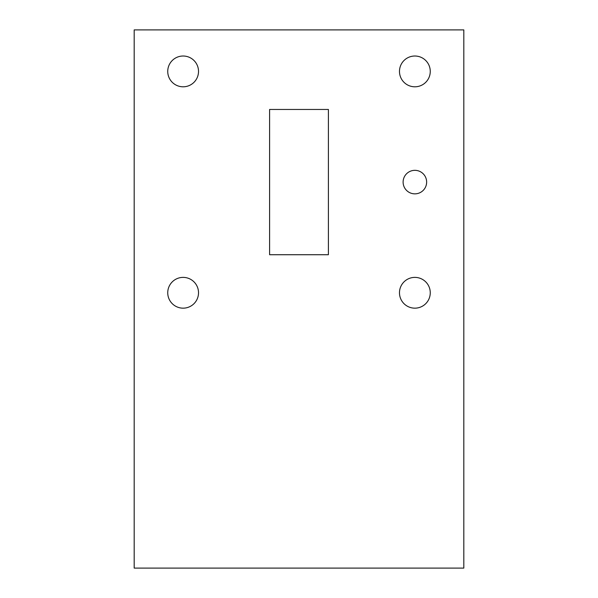 <?xml version="1.0" encoding="UTF-8"?>
<svg xmlns="http://www.w3.org/2000/svg" width="598" height="598" viewBox="0 0 598 598"><rect width="100%" height="100%" fill="white"/><g stroke="black" fill="none" stroke-linecap="round" stroke-linejoin="round"><path stroke-width="0.9" d="M403.112 182.091A11.758 11.758 0 0 0 414.87 193.849A11.758 11.758 0 0 0 426.636 182.091A11.758 11.758 0 0 0 414.87 170.333A11.758 11.758 0 0 0 403.112 182.091M167.739 71.409A15.391 15.391 0 0 0 183.13 86.8A15.391 15.391 0 0 0 198.521 71.409A15.391 15.391 0 0 0 183.13 56.018A15.391 15.391 0 0 0 167.739 71.409M399.479 71.409A15.391 15.391 0 0 0 414.87 86.8A15.391 15.391 0 0 0 430.261 71.409A15.391 15.391 0 0 0 414.87 56.018A15.391 15.391 0 0 0 399.479 71.409M399.479 292.773A15.391 15.391 0 0 0 414.87 308.164A15.391 15.391 0 0 0 430.261 292.773A15.391 15.391 0 0 0 414.87 277.382A15.391 15.391 0 0 0 399.479 292.773M167.739 292.773A15.391 15.391 0 0 0 183.13 308.164A15.391 15.391 0 0 0 198.521 292.773A15.391 15.391 0 0 0 183.13 277.382A15.391 15.391 0 0 0 167.739 292.773M463.816 568.1L463.816 29.9L134.184 29.9L134.184 568.1L463.816 568.1M328.399 109.456L269.601 109.456L269.601 254.726L328.399 254.726L328.399 109.456"/></g></svg>
